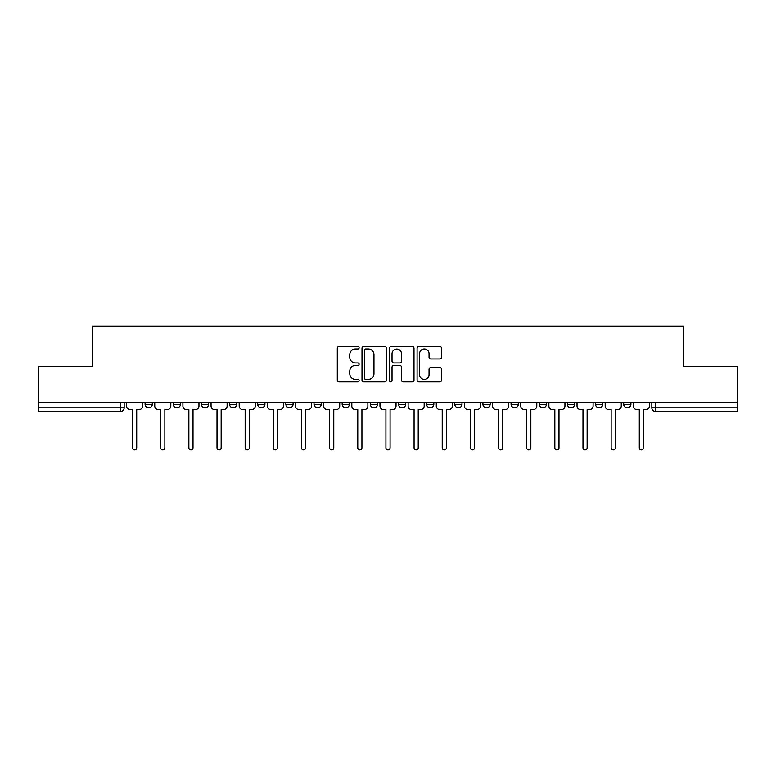 <?xml version="1.0" encoding="UTF-8"?>
<svg xmlns="http://www.w3.org/2000/svg" width="776" height="776" viewBox="0 0 776 776"><rect width="100%" height="100%" fill="white"/><g stroke="black" fill="none" stroke-linecap="round" stroke-linejoin="round"><path stroke-width="1.16" d="M359.123 347.706A1.242 1.242 0 0 0 357.891 346.465L339.063 346.465A1.775 1.775 0 0 0 337.298 348.24L337.298 380.124A1.775 1.775 0 0 0 339.063 381.889L357.891 381.889A1.242 1.242 0 0 0 359.123 380.657A1.242 1.242 0 0 0 357.891 379.415L355.447 379.415A5.665 5.665 0 0 1 349.782 373.741L349.782 371.083A5.665 5.665 0 0 1 355.447 365.418L357.891 365.418A1.242 1.242 0 0 0 359.123 364.177A1.242 1.242 0 0 0 357.891 362.935L355.447 362.935A5.665 5.665 0 0 1 349.782 357.27L349.782 354.613A5.665 5.665 0 0 1 355.447 348.948L357.891 348.948A1.242 1.242 0 0 0 359.123 347.706M454.775 402.259L454.775 404.238L461.992 404.238A3.608 3.608 0 0 1 458.383 407.856A3.608 3.608 0 0 1 454.775 404.238L454.775 402.259M370.317 402.259L370.317 404.238L377.534 404.238A3.608 3.608 0 0 1 373.925 407.856A3.608 3.608 0 0 1 370.317 404.238L370.317 402.259M314.008 402.259L314.008 404.238L321.225 404.238A3.608 3.608 0 0 1 317.617 407.856A3.608 3.608 0 0 1 314.008 404.238L314.008 402.259M285.859 402.259L285.859 404.238L293.076 404.238A3.608 3.608 0 0 1 289.467 407.856A3.608 3.608 0 0 1 285.859 404.238L285.859 402.259M229.55 402.259L229.55 404.238L236.767 404.238A3.608 3.608 0 0 1 233.159 407.856A3.608 3.608 0 0 1 229.55 404.238L229.55 402.259M439.769 358.949A1.775 1.775 0 0 0 441.544 357.183L441.544 348.24A1.775 1.775 0 0 0 439.769 346.465L418.865 346.465A1.775 1.775 0 0 0 417.09 348.24L417.09 380.124A1.775 1.775 0 0 0 418.865 381.889L439.769 381.889A1.775 1.775 0 0 0 441.544 380.124L441.544 369.318A1.775 1.775 0 0 0 439.769 367.543L430.825 367.543A1.775 1.775 0 0 0 429.05 369.318L429.05 374.672A4.743 4.743 0 0 1 424.317 379.415A4.743 4.743 0 0 1 419.574 374.672L419.574 353.681A4.743 4.743 0 0 1 424.317 348.948A4.743 4.743 0 0 1 429.05 353.681L429.05 357.183A1.775 1.775 0 0 0 430.825 358.949L439.769 358.949M38.8 402.259L38.8 366.34L92.577 366.34L92.577 326.104L683.423 326.104L683.423 366.34L737.2 366.34L737.2 402.259L38.8 402.259L38.8 407.856L124.16 407.856L124.16 402.259L124.16 407.856A3.608 3.608 0 0 1 120.552 411.464L38.8 411.464L38.8 407.856M386.448 348.24A1.775 1.775 0 0 0 384.683 346.465L363.779 346.465A1.775 1.775 0 0 0 362.004 348.24L362.004 380.124A1.775 1.775 0 0 0 363.779 381.889L384.683 381.889A1.775 1.775 0 0 0 386.448 380.124L386.448 348.24M391.317 346.465L412.221 346.465A1.775 1.775 0 0 1 413.996 348.24L413.996 380.124A1.775 1.775 0 0 1 412.221 381.889L403.277 381.889A1.775 1.775 0 0 1 401.502 380.124L401.502 367.194A1.775 1.775 0 0 0 399.737 365.418L393.801 365.418A1.775 1.775 0 0 0 392.025 367.194L392.025 380.657A1.242 1.242 0 0 1 390.794 381.889A1.242 1.242 0 0 1 389.552 380.657L389.552 348.24A1.775 1.775 0 0 1 391.317 346.465M651.84 402.259L651.84 407.856L737.2 407.856L737.2 411.464L655.448 411.464A3.608 3.608 0 0 1 651.84 407.856M737.2 402.259L737.2 407.856M630.907 402.259L630.907 404.238A3.608 3.608 0 0 1 627.299 407.856A3.608 3.608 0 0 1 623.691 404.238L630.907 404.238A3.608 3.608 0 0 1 627.299 407.856M623.691 402.259L623.691 404.238M602.758 402.259L602.758 404.238A3.608 3.608 0 0 1 599.14 407.856A3.608 3.608 0 0 1 595.532 404.238L602.758 404.238M595.532 402.259L595.532 404.238M574.599 402.259L574.599 404.238A3.608 3.608 0 0 1 570.99 407.856A3.608 3.608 0 0 1 567.382 404.238L574.599 404.238M567.382 402.259L567.382 404.238M546.45 402.259L546.45 404.238A3.608 3.608 0 0 1 542.841 407.856A3.608 3.608 0 0 1 539.233 404.238L546.45 404.238M539.233 402.259L539.233 404.238M518.3 402.259L518.3 404.238A3.608 3.608 0 0 1 514.682 407.856A3.608 3.608 0 0 1 511.074 404.238A3.608 3.608 0 0 0 514.682 407.856M511.074 402.259L511.074 404.238L518.3 404.238M490.141 402.259L490.141 404.238A3.608 3.608 0 0 1 486.533 407.856A3.608 3.608 0 0 1 482.924 404.238A3.608 3.608 0 0 0 486.533 407.856M482.924 402.259L482.924 404.238L490.141 404.238M461.992 402.259L461.992 404.238A3.608 3.608 0 0 1 458.383 407.856M433.842 402.259L433.842 404.238A3.608 3.608 0 0 1 430.224 407.856A3.608 3.608 0 0 1 426.616 404.238L433.842 404.238M426.616 402.259L426.616 404.238M405.683 402.259L405.683 404.238A3.608 3.608 0 0 1 402.075 407.856A3.608 3.608 0 0 1 398.466 404.238L405.683 404.238L405.683 402.259M398.466 402.259L398.466 404.238M377.534 402.259L377.534 404.238M349.384 402.259L349.384 404.238A3.608 3.608 0 0 1 345.776 407.856A3.608 3.608 0 0 1 342.158 404.238L349.384 404.238L349.384 402.259M342.158 402.259L342.158 404.238M321.225 402.259L321.225 404.238L321.225 402.259M293.076 404.238L293.076 402.259L293.076 404.238A3.608 3.608 0 0 1 289.467 407.856M264.926 402.259L264.926 404.238A3.608 3.608 0 0 1 261.318 407.856A3.608 3.608 0 0 1 257.7 404.238A3.608 3.608 0 0 0 261.318 407.856A3.608 3.608 0 0 0 264.926 404.238L264.926 402.259M257.7 402.259L257.7 404.238L264.926 404.238M236.767 402.259L236.767 404.238M208.618 402.259L208.618 404.238A3.608 3.608 0 0 1 205.01 407.856A3.608 3.608 0 0 1 201.401 404.238A3.608 3.608 0 0 0 205.01 407.856A3.608 3.608 0 0 0 208.618 404.238L201.401 404.238L201.401 402.259M173.242 402.259L173.242 404.238L180.469 404.238L180.469 402.259L180.469 404.238A3.608 3.608 0 0 1 176.86 407.856A3.608 3.608 0 0 1 173.242 404.238A3.608 3.608 0 0 0 176.86 407.856M145.093 402.259L145.093 404.238L152.309 404.238L152.309 402.259L152.309 404.238A3.608 3.608 0 0 1 148.701 407.856A3.608 3.608 0 0 1 145.093 404.238A3.608 3.608 0 0 0 148.701 407.856M120.552 402.259L120.552 411.464A3.608 3.608 0 0 0 124.16 407.856M365.729 348.948A1.242 1.242 0 0 0 364.487 350.189L364.487 378.174A1.242 1.242 0 0 0 365.729 379.415L368.29 379.415A5.665 5.665 0 0 0 373.964 373.741L373.964 354.613A5.665 5.665 0 0 0 368.29 348.948L365.729 348.948M401.502 353.769A4.743 4.743 0 0 0 396.769 349.035A4.743 4.743 0 0 0 392.025 353.769L392.025 361.17A1.775 1.775 0 0 0 393.801 362.935L399.737 362.935A1.775 1.775 0 0 0 401.502 361.17L401.502 353.769M126.595 402.259L126.595 406.042A3.608 3.608 0 0 0 130.203 409.66L132.55 409.66L132.55 447.82A2.076 2.076 0 0 0 134.626 449.896A2.076 2.076 0 0 0 136.702 447.82L136.702 409.66L139.049 409.66A3.608 3.608 0 0 0 142.658 406.042L142.658 402.259M154.744 402.259L154.744 406.042A3.608 3.608 0 0 0 158.362 409.66L160.7 409.66L160.7 447.82A2.076 2.076 0 0 0 162.776 449.896A2.076 2.076 0 0 0 164.851 447.82L164.851 409.66L167.199 409.66A3.608 3.608 0 0 0 170.807 406.042L170.807 402.259M182.903 402.259L182.903 406.042A3.608 3.608 0 0 0 186.512 409.66L188.859 409.66L188.859 447.82A2.076 2.076 0 0 0 190.935 449.896A2.076 2.076 0 0 0 193.011 447.82L193.011 409.66L195.358 409.66A3.608 3.608 0 0 0 198.966 406.042L198.966 402.259M211.053 402.259L211.053 406.042A3.608 3.608 0 0 0 214.661 409.66L217.008 409.66L217.008 447.82A2.076 2.076 0 0 0 219.084 449.896A2.076 2.076 0 0 0 221.16 447.82L221.16 409.66L223.507 409.66A3.608 3.608 0 0 0 227.116 406.042L227.116 402.259M239.202 402.259L239.202 406.042A3.608 3.608 0 0 0 242.82 409.66L245.158 409.66L245.158 447.82A2.076 2.076 0 0 0 247.234 449.896A2.076 2.076 0 0 0 249.309 447.82L249.309 409.66L251.657 409.66A3.608 3.608 0 0 0 255.265 406.042L255.265 402.259M267.361 402.259L267.361 406.042A3.608 3.608 0 0 0 270.97 409.66L273.317 409.66L273.317 447.82A2.076 2.076 0 0 0 275.393 449.896A2.076 2.076 0 0 0 277.469 447.82L277.469 409.66L279.816 409.66A3.608 3.608 0 0 0 283.424 406.042L283.424 402.259M295.51 402.259L295.51 406.042A3.608 3.608 0 0 0 299.119 409.66L301.466 409.66L301.466 447.82A2.076 2.076 0 0 0 303.542 449.896A2.076 2.076 0 0 0 305.618 447.82L305.618 409.66L307.965 409.66A3.608 3.608 0 0 0 311.574 406.042L311.574 402.259M323.66 402.259L323.66 406.042A3.608 3.608 0 0 0 327.278 409.66L329.616 409.66L329.616 447.82A2.076 2.076 0 0 0 331.691 449.896A2.076 2.076 0 0 0 333.767 447.82L333.767 409.66L336.115 409.66A3.608 3.608 0 0 0 339.723 406.042L339.723 402.259M351.819 402.259L351.819 406.042A3.608 3.608 0 0 0 355.427 409.66L357.775 409.66L357.775 447.82A2.076 2.076 0 0 0 359.851 449.896A2.076 2.076 0 0 0 361.926 447.82L361.926 409.66L364.264 409.66A3.608 3.608 0 0 0 367.882 406.042L367.882 402.259M379.968 402.259L379.968 406.042A3.608 3.608 0 0 0 383.577 409.66L385.924 409.66L385.924 447.82A2.076 2.076 0 0 0 388 449.896A2.076 2.076 0 0 0 390.076 447.82L390.076 409.66L392.423 409.66A3.608 3.608 0 0 0 396.032 406.042L396.032 402.259M408.118 402.259L408.118 406.042A3.608 3.608 0 0 0 411.736 409.66L414.074 409.66L414.074 447.82A2.076 2.076 0 0 0 416.149 449.896A2.076 2.076 0 0 0 418.225 447.82L418.225 409.66L420.573 409.66A3.608 3.608 0 0 0 424.181 406.042L424.181 402.259M436.277 402.259L436.277 406.042A3.608 3.608 0 0 0 439.885 409.66L442.233 409.66L442.233 447.82A2.076 2.076 0 0 0 444.308 449.896A2.076 2.076 0 0 0 446.384 447.82L446.384 409.66L448.722 409.66A3.608 3.608 0 0 0 452.34 406.042L452.34 402.259M464.426 402.259L464.426 406.042A3.608 3.608 0 0 0 468.035 409.66L470.382 409.66L470.382 447.82A2.076 2.076 0 0 0 472.458 449.896A2.076 2.076 0 0 0 474.534 447.82L474.534 409.66L476.881 409.66A3.608 3.608 0 0 0 480.49 406.042L480.49 402.259M492.576 402.259L492.576 406.042A3.608 3.608 0 0 0 496.184 409.66L498.532 409.66L498.532 447.82A2.076 2.076 0 0 0 500.607 449.896A2.076 2.076 0 0 0 502.683 447.82L502.683 409.66L505.03 409.66A3.608 3.608 0 0 0 508.639 406.042L508.639 402.259M520.735 402.259L520.735 406.042A3.608 3.608 0 0 0 524.343 409.66L526.691 409.66L526.691 447.82A2.076 2.076 0 0 0 528.766 449.896A2.076 2.076 0 0 0 530.842 447.82L530.842 409.66L533.18 409.66A3.608 3.608 0 0 0 536.798 406.042L536.798 402.259M548.884 402.259L548.884 406.042A3.608 3.608 0 0 0 552.493 409.66L554.84 409.66L554.84 447.82A2.076 2.076 0 0 0 556.916 449.896A2.076 2.076 0 0 0 558.992 447.82L558.992 409.66L561.339 409.66A3.608 3.608 0 0 0 564.947 406.042L564.947 402.259M577.034 402.259L577.034 406.042A3.608 3.608 0 0 0 580.642 409.66L582.989 409.66L582.989 447.82A2.076 2.076 0 0 0 585.065 449.896A2.076 2.076 0 0 0 587.141 447.82L587.141 409.66L589.488 409.66A3.608 3.608 0 0 0 593.097 406.042L593.097 402.259M605.193 402.259L605.193 406.042A3.608 3.608 0 0 0 608.801 409.66L611.148 409.66L611.148 447.82A2.076 2.076 0 0 0 613.224 449.896A2.076 2.076 0 0 0 615.3 447.82L615.3 409.66L617.638 409.66A3.608 3.608 0 0 0 621.256 406.042L621.256 402.259M633.342 402.259L633.342 406.042A3.608 3.608 0 0 0 636.95 409.66L639.298 409.66L639.298 447.82A2.076 2.076 0 0 0 641.374 449.896A2.076 2.076 0 0 0 643.45 447.82L643.45 409.66L645.797 409.66A3.608 3.608 0 0 0 649.405 406.042L649.405 402.259M655.448 402.259L655.448 411.464"/></g></svg>
